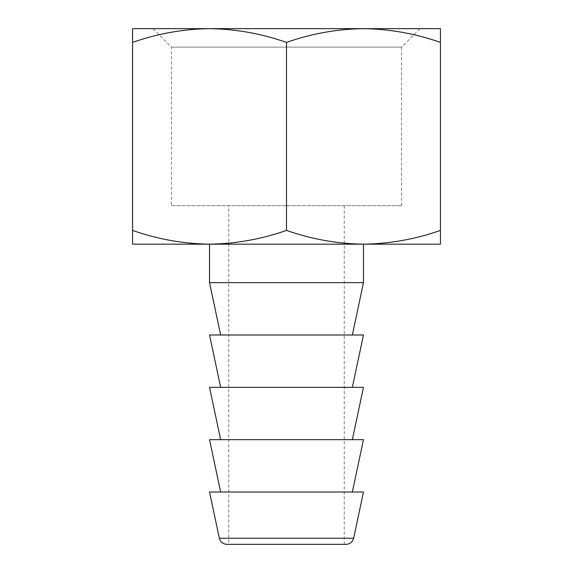 <?xml version="1.0" encoding="UTF-8"?>
<svg xmlns="http://www.w3.org/2000/svg" width="573" height="573" viewBox="0 0 573 573"><rect width="100%" height="100%" fill="white"/><g stroke="black" fill="none" stroke-linecap="round" stroke-linejoin="round"><path stroke-width="0.43" stroke-dasharray="2.87 2.15" d="M171.427 205.678L401.573 205.678L171.427 205.678L171.427 47.122L152.955 28.65M363.468 28.65L132.556 28.65L132.556 42.402C157.654 33.599 183.31 29.015 209.532 28.65C235.754 29.015 261.41 33.599 286.5 42.402C311.59 33.599 337.246 29.015 363.468 28.65C389.69 29.015 415.346 33.599 440.444 42.402L440.444 28.65L363.468 28.65M401.573 205.678L401.573 47.122L171.427 47.122L401.573 47.122L420.045 28.65M344.23 205.678L344.23 544.35L228.77 544.35L344.23 544.35L228.77 544.35L228.77 205.678L344.23 205.678L228.77 205.678M132.556 230.418L132.556 244.17L363.468 244.17C337.246 243.797 311.59 239.213 286.5 230.418C261.41 239.213 235.754 243.797 209.532 244.17C183.31 243.797 157.654 239.213 132.556 230.418L132.556 42.402M352.345 334.99L220.655 334.99L352.345 334.99M352.345 492.014L220.655 492.014L352.345 492.014M352.345 387.334L220.655 387.334L352.345 387.334M352.345 439.67L220.655 439.67L352.345 439.67M286.5 42.402L286.5 230.418M440.444 42.402L440.444 230.418C415.346 239.213 389.69 243.797 363.468 244.17L440.444 244.17L440.444 230.418M209.532 244.17L363.468 244.17L209.532 244.17M209.532 282.654L363.468 282.654M363.468 492.014L209.532 492.014M363.468 334.99L209.532 334.99M363.468 439.67L209.532 439.67M363.468 387.334L209.532 387.334M219.359 538.255L353.641 538.255"/><path stroke-width="0.86" d="M420.045 28.65L363.468 28.65L420.045 28.65M209.532 28.65L440.444 28.65L440.444 42.402C415.346 33.599 389.69 29.015 363.468 28.65C337.246 29.015 311.59 33.599 286.5 42.402C261.41 33.599 235.754 29.015 209.532 28.65C183.31 29.015 157.654 33.599 132.556 42.402L132.556 28.65L209.532 28.65M286.5 244.17L209.532 244.17C235.754 243.797 261.41 239.213 286.5 230.418C311.59 239.213 337.246 243.797 363.468 244.17C389.69 243.797 415.346 239.213 440.444 230.418L440.444 244.17L286.5 244.17M352.345 334.99L363.468 282.654L209.532 282.654L209.532 244.17L132.556 244.17L132.556 42.402M363.468 282.654L363.468 244.17M344.23 544.35L346.113 544.35C350.039 544.064 352.545 542.029 353.641 538.255L363.468 492.014L209.532 492.014L219.359 538.255C220.455 542.029 222.961 544.064 226.887 544.35L228.77 544.35M220.655 334.99L209.532 282.654M352.345 492.014L363.468 439.67L209.532 439.67L220.655 492.014M352.345 387.334L363.468 334.99L209.532 334.99L220.655 387.334M352.345 439.67L363.468 387.334L209.532 387.334L220.655 439.67M440.444 42.402L440.444 230.418M286.5 42.402L286.5 230.418M132.556 230.418C157.654 239.213 183.31 243.797 209.532 244.17M346.113 544.35L226.887 544.35M353.641 538.255L219.359 538.255"/></g></svg>
